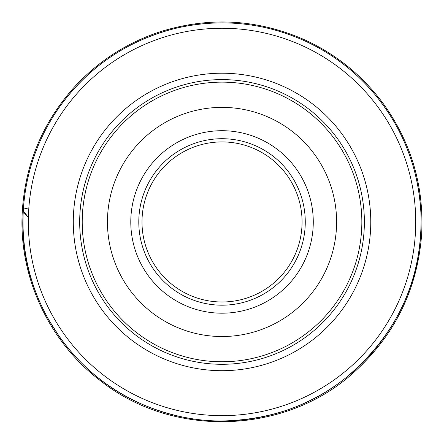 <?xml version="1.0" encoding="UTF-8"?>
<svg xmlns="http://www.w3.org/2000/svg" width="444" height="444" viewBox="0 0 444 444"><rect width="100%" height="100%" fill="white"/><g stroke="black" fill="none" stroke-linecap="round" stroke-linejoin="round"><path stroke-width="0.67" d="M361.843 221.95A139.816 139.816 0 0 0 222.033 82.134A139.816 139.816 0 0 0 82.218 221.95A139.816 139.816 0 0 0 222.033 361.766A139.816 139.816 0 0 0 361.843 221.95M336.608 221.95A114.574 114.574 0 0 0 164.741 122.727A114.574 114.574 0 0 0 164.741 321.179A114.574 114.574 0 0 0 336.608 221.95M415.728 221.95A193.701 193.701 0 0 0 125.18 54.201A193.701 193.701 0 0 0 125.18 389.699A193.701 193.701 0 0 0 415.728 221.95M115.146 383.488L117.832 385.237M328.915 383.488L326.235 385.237M328.31 60.012L330.63 61.561M115.146 60.412L117.832 58.669M302.07 221.95A80.042 80.042 0 0 0 182.012 152.636A80.042 80.042 0 0 0 182.012 291.27A80.042 80.042 0 0 0 302.07 221.95M305.272 221.95A83.244 83.244 0 0 1 180.408 294.039A83.244 83.244 0 0 1 180.408 149.861A83.244 83.244 0 0 1 305.272 221.95M28.843 207.87L23.377 209.096M23.238 211.005L22.4 209.746C25.669 163.453 42.668 122.921 73.393 88.14C97.236 61.894 125.979 43.157 159.618 31.94C208.547 16.511 256.56 18.987 303.657 39.366C336.152 54.074 362.931 75.824 383.988 104.612C411.743 143.734 424.281 187.235 421.6 235.115C417.266 289.1 395.166 334.421 355.3 371.079C287.962 433.866 174.908 439.466 100.81 381.03C47.003 340.415 17.843 273.365 22.4 209.746L28.388 217.382M23.155 212.565C25.236 173.51 37.562 138.012 60.134 106.072C89.66 65.817 128.677 39.782 177.184 27.972C220.446 18.343 262.398 22.378 303.036 40.082C328.699 51.587 350.976 67.76 369.869 88.6C401.859 124.836 418.914 167.105 421.034 215.401C422.033 268.925 404.806 315.751 369.358 355.866C346.609 380.697 319.353 398.723 287.595 409.94C237.584 426.645 188.411 424.464 140.076 403.396C64.558 370.002 18.143 289.416 23.155 212.565L28.388 217.377M79.687 221.95A142.346 142.346 0 0 0 222.033 364.296A142.346 142.346 0 0 0 364.374 221.95A142.346 142.346 0 0 0 222.033 79.604A142.346 142.346 0 0 0 79.687 221.95M370.773 221.95A148.746 148.746 0 0 1 147.658 350.766A148.746 148.746 0 0 1 147.658 93.135A148.746 148.746 0 0 1 370.773 221.95M313.275 221.95A91.248 91.248 0 0 1 176.407 300.971A91.248 91.248 0 0 1 176.407 142.929A91.248 91.248 0 0 1 313.275 221.95M23.21 211.943C24.448 188.128 29.759 165.262 39.139 143.34C50.361 117.41 66.334 94.838 87.052 75.63C103.646 60.367 122.283 48.241 142.968 39.261C168.592 28.233 195.327 22.772 223.171 22.872C245.188 23.027 266.655 26.734 287.59 33.983C313.081 42.94 335.847 56.477 355.888 74.609C384.054 100.488 403.368 131.824 413.825 168.62C420.39 192.324 422.516 216.361 420.213 240.731C415.168 294.622 390.193 340.465 345.299 378.26C310.806 405.91 269.158 420.163 220.368 421.029C193.562 420.746 167.782 415.295 143.018 404.667C109.241 389.86 81.568 367.499 59.995 337.59L48.429 319.369C29.909 285.93 21.506 250.122 23.21 211.943"/></g></svg>
